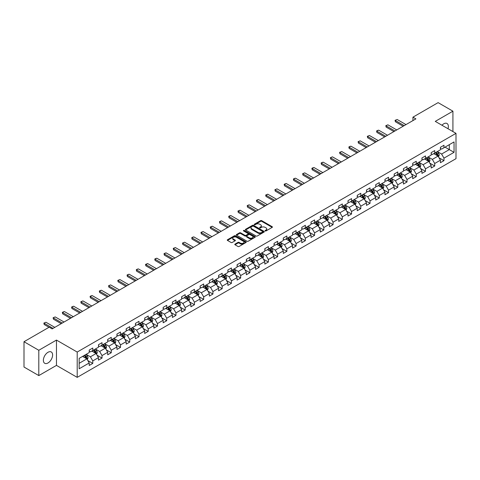 <?xml version="1.0" encoding="UTF-8"?>
<svg xmlns="http://www.w3.org/2000/svg" width="480" height="480" viewBox="0 0 480 480"><rect width="100%" height="100%" fill="white"/><g stroke="black" fill="none" stroke-linecap="round" stroke-linejoin="round"><path stroke-width="0.72" d="M265.194 230.946A0.576 0.33 0 0 0 266.01 230.946L272.19 227.376A0.822 0.474 0 0 0 272.43 227.04A0.822 0.474 0 0 0 272.19 226.71L261.72 220.662A0.822 0.474 0 0 0 260.556 220.662L254.376 224.232A0.576 0.33 0 0 0 255.192 224.7L255.99 224.238A2.634 1.518 0 0 1 259.716 224.238L260.586 224.742A2.634 1.518 0 0 1 261.36 225.816A2.634 1.518 0 0 1 260.586 226.89L259.788 227.352A0.576 0.33 0 0 0 260.604 227.826L261.402 227.364A2.634 1.518 0 0 1 265.122 227.364L265.992 227.868A2.634 1.518 0 0 1 266.766 228.942A2.634 1.518 0 0 1 265.992 230.016L265.194 230.478A0.576 0.33 0 0 0 265.194 230.946L265.194 230.478M47.994 362.964A6.534 3.774 120 0 0 52.26 357.204A6.534 3.774 120 0 0 51.258 351.966A6.534 3.774 120 0 0 47.994 352.29A6.534 3.774 120 0 0 43.722 358.05A6.534 3.774 120 0 0 44.724 363.288A6.534 3.774 120 0 0 47.994 362.964M448.002 128.736A6.534 3.774 120 0 0 447.006 123.486A6.534 3.774 120 0 0 443.736 123.81A6.534 3.774 120 0 0 441.96 125.244M235.032 244.098A0.822 0.474 0 0 0 234.786 244.434A0.822 0.474 0 0 0 235.032 244.77L237.966 246.462A0.822 0.474 0 0 0 239.13 246.462L245.988 242.502A0.822 0.474 0 0 0 246.234 242.166A0.822 0.474 0 0 0 245.988 241.83L235.524 235.788A0.822 0.474 0 0 0 234.36 235.788L227.496 239.748A0.822 0.474 0 0 0 227.256 240.084A0.822 0.474 0 0 0 227.496 240.42L231.048 242.472A0.822 0.474 0 0 0 232.206 242.472L235.146 240.774A0.822 0.474 0 0 0 235.386 240.438A0.822 0.474 0 0 0 235.146 240.102L233.388 239.088A2.202 1.272 0 0 1 232.74 238.188A2.202 1.272 0 0 1 234.102 237.018A2.202 1.272 0 0 1 236.496 237.294L243.39 241.272A2.202 1.272 0 0 1 244.032 242.166A2.202 1.272 0 0 1 242.676 243.342A2.202 1.272 0 0 1 240.276 243.066L239.13 242.4A0.822 0.474 0 0 0 237.966 242.4L235.032 244.098L235.032 244.77M56.466 340.08L38.808 350.274L24 341.724L24 367.032L38.808 375.582L56.466 365.388L77.202 377.364L77.202 352.05L56.466 340.08L56.466 365.388M452.922 131.574L452.922 111.186L435.264 121.38L456 133.35L77.202 352.05M452.922 111.186L438.108 102.636L412.932 117.174L412.932 120.594M24 341.724L49.176 327.186L52.14 328.896L415.89 118.884L412.932 117.174M256.05 236.022A0.822 0.474 0 0 0 257.214 236.022L264.078 232.062A0.822 0.474 0 0 0 264.318 231.726A0.822 0.474 0 0 0 264.078 231.39L253.608 225.348A0.822 0.474 0 0 0 252.444 225.348L245.586 229.308A0.822 0.474 0 0 0 245.34 229.644A0.822 0.474 0 0 0 245.586 229.98L256.05 236.022M243.81 231.072A0.576 0.33 0 0 1 244.392 231.15L244.392 230.466L255.036 236.61A0.822 0.474 0 0 1 255.276 236.946A0.822 0.474 0 0 1 255.036 237.282L248.172 241.242A0.822 0.474 0 0 1 247.008 241.242L236.544 235.2L239.478 233.52L239.478 232.836L236.544 234.528A0.822 0.474 0 0 0 236.298 234.864A0.822 0.474 0 0 0 236.544 235.2L236.544 234.528M239.478 233.52A0.822 0.474 0 0 1 240.642 233.52L240.642 232.836A0.822 0.474 0 0 0 239.478 232.836M240.642 232.836L244.884 235.284A0.822 0.474 0 0 0 246.048 235.284L247.998 234.162A0.822 0.474 0 0 0 248.238 233.826A0.822 0.474 0 0 0 247.998 233.49L243.576 230.94A0.576 0.33 0 0 1 244.392 230.466M77.202 377.364L456 158.664L456 133.35M87.834 360.552L92.784 363.408L92.784 360.912L98.466 357.624L98.466 360.126L102.024 358.074L102.024 355.572L107.712 352.29L107.712 354.786L111.264 352.734L111.264 350.238L116.952 346.956L116.952 349.452L120.504 347.4L120.504 344.904L126.192 341.622L126.192 344.118L129.75 342.066L129.75 339.564L135.438 336.282L135.438 338.778L138.99 336.726L138.99 334.23L144.678 330.948L144.678 333.444L148.23 331.392L148.23 328.896L153.918 325.614L153.918 328.11L157.476 326.058L157.476 323.562L163.164 320.274L163.164 322.77L166.716 320.718L166.716 318.222L172.404 314.94L172.404 317.436L175.956 315.384L175.956 312.888L181.644 309.606L181.644 312.102L185.202 310.05L185.202 307.554L190.89 304.266L190.89 306.768L194.442 304.716L194.442 302.214L200.13 298.932L200.13 301.428L203.682 299.376L203.682 296.88L209.37 293.598L209.37 296.094L212.928 294.042L212.928 291.546L218.616 288.264L218.616 290.76L222.168 288.708L222.168 286.212L227.856 282.924L227.856 285.42L231.408 283.368L231.408 280.872L237.096 277.59L237.096 280.086L240.654 278.034L240.654 275.538L246.342 272.256L246.342 274.752L249.894 272.7L249.894 270.204L255.582 266.916L255.582 269.418L259.134 267.366L259.134 264.864L264.822 261.582L264.822 264.078L268.38 262.026L268.38 259.53L274.062 256.248L274.062 258.744L277.62 256.692L277.62 254.196L283.308 250.914L283.308 253.41L286.86 251.358L286.86 248.856L292.548 245.574L292.548 248.07L296.106 246.018L296.106 243.522L301.788 240.24L301.788 242.736L305.346 240.684L305.346 238.188L311.034 234.906L311.034 237.402L314.586 235.35L314.586 232.854L320.274 229.566L320.274 232.062L323.826 230.01L323.826 227.514L329.514 224.232L329.514 226.728L333.072 224.676L333.072 222.18L338.76 218.898L338.76 221.394L342.312 219.342L342.312 216.846L348 213.558L348 216.06L351.552 214.008L351.552 211.506L357.24 208.224L357.24 210.72L360.798 208.668L360.798 206.172L366.486 202.89L366.486 205.386L370.038 203.334L370.038 200.838L375.726 197.556L375.726 200.052L379.278 198L379.278 195.504L384.966 192.216L384.966 194.712L388.524 192.66L388.524 190.164L394.212 186.882L394.212 189.378L397.764 187.326L397.764 184.83L403.452 181.548L403.452 184.044L407.004 181.992L407.004 179.496L412.692 176.208L412.692 178.71L416.25 176.652L416.25 174.156L421.938 170.874L421.938 173.37L425.49 171.318L425.49 168.822L431.178 165.54L431.178 168.036L434.73 165.984L434.73 163.488L440.418 160.2L440.418 162.702L443.976 160.65L443.976 158.148L454.044 152.334L454.044 141.936L449.304 144.672L449.304 149.598L454.044 152.334M92.784 363.408L89.226 365.46L89.226 362.964L79.158 368.778L79.158 358.38L89.226 352.566L89.226 350.07L92.784 348.012L92.784 350.514L98.466 347.226L98.466 344.73L102.024 342.678L102.024 345.174L107.712 341.892L107.712 339.396L111.264 337.344L111.264 339.84L116.952 336.558L116.952 334.062L120.504 332.01L120.504 334.506L126.192 331.224L126.192 328.722L129.75 326.67L129.75 329.166L135.438 325.884L135.438 323.388L138.99 321.336L138.99 323.832L144.678 320.55L144.678 318.054L148.23 316.002L148.23 318.498L153.918 315.216L153.918 312.714L157.476 310.662L157.476 313.164L163.164 309.876L163.164 307.38L166.716 305.328L166.716 307.824L172.404 304.542L172.404 302.046L175.956 299.994L175.956 302.49L181.644 299.208L181.644 296.712L185.202 294.66L185.202 297.156L190.89 293.868L190.89 291.372L194.442 289.32L194.442 291.816L200.13 288.534L200.13 286.038L203.682 283.986L203.682 286.482L209.37 283.2L209.37 280.704L212.928 278.652L212.928 281.148L218.616 277.866L218.616 275.364L222.168 273.312L222.168 275.814L227.856 272.526L227.856 270.03L231.408 267.978L231.408 270.474L237.096 267.192L237.096 264.696L240.654 262.644L240.654 265.14L246.342 261.858L246.342 259.362L249.894 257.304L249.894 259.806L255.582 256.518L255.582 254.022L259.134 251.97L259.134 254.466L264.822 251.184L264.822 248.688L268.38 246.636L268.38 249.132L274.062 245.85L274.062 243.354L277.62 241.302L277.62 243.798L283.308 240.51L283.308 238.014L286.86 235.962L286.86 238.458L292.548 235.176L292.548 232.68L296.106 230.628L296.106 233.124L301.788 229.842L301.788 227.346L305.346 225.294L305.346 227.79L311.034 224.508L311.034 222.006L314.586 219.954L314.586 222.456L320.274 219.168L320.274 216.672L323.826 214.62L323.826 217.116L329.514 213.834L329.514 211.338L333.072 209.286L333.072 211.782L338.76 208.5L338.76 206.004L342.312 203.952L342.312 206.448L348 203.16L348 200.664L351.552 198.612L351.552 201.108L357.24 197.826L357.24 195.33L360.798 193.278L360.798 195.774L366.486 192.492L366.486 189.996L370.038 187.944L370.038 190.44L375.726 187.158L375.726 184.656L379.278 182.604L379.278 185.106L384.966 181.818L384.966 179.322L388.524 177.27L388.524 179.766L394.212 176.484L394.212 173.988L397.764 171.936L397.764 174.432L403.452 171.15L403.452 168.654L407.004 166.596L407.004 169.098L412.692 165.81L412.692 163.314L416.25 161.262L416.25 163.758L421.938 160.476L421.938 157.98L425.49 155.928L425.49 158.424L431.178 155.142L431.178 152.646L434.73 150.594L434.73 153.09L440.418 149.802L440.418 147.306L443.976 145.254L443.976 147.75L454.044 141.936M91.836 351.06L96.096 353.52L90.414 356.808L86.148 354.342M89.226 351.198L90.414 351.882L92.784 350.514M90.414 356.808L92.784 360.912M96.096 353.52L98.466 357.624M101.076 345.726L105.342 348.186L99.654 351.468L95.388 349.008M98.466 345.858L99.654 346.542L102.024 345.174M99.654 351.468L102.024 355.572M105.342 348.186L107.712 352.29M110.316 340.386L114.582 342.852L108.894 346.134L104.628 343.674M107.712 340.524L108.894 341.208L111.264 339.84M108.894 346.134L111.264 350.238M114.582 342.852L116.952 346.956M119.556 335.052L123.822 337.512L118.14 340.8L113.874 338.334M116.952 335.19L118.14 335.874L120.504 334.506M118.14 340.8L120.504 344.904M123.822 337.512L126.192 341.622M128.802 329.718L133.068 332.178L127.38 335.46L123.114 333M126.192 329.85L127.38 330.534L129.75 329.166M127.38 335.46L129.75 339.564M133.068 332.178L135.438 336.282M138.042 324.378L142.308 326.844L136.62 330.126L132.354 327.666M135.438 324.516L136.62 325.2L138.99 323.832M136.62 330.126L138.99 334.23M142.308 326.844L144.678 330.948M147.282 319.044L151.548 321.51L145.86 324.792L141.6 322.326M144.678 319.182L145.86 319.866L148.23 318.498M145.86 324.792L148.23 328.896M151.548 321.51L153.918 325.614M156.528 313.71L160.794 316.17L155.106 319.458L150.84 316.992M153.918 313.848L155.106 314.532L157.476 313.164M155.106 319.458L157.476 323.562M160.794 316.17L163.164 320.274M165.768 308.376L170.034 310.836L164.346 314.118L160.08 311.658M163.164 308.508L164.346 309.192L166.716 307.824M164.346 314.118L166.716 318.222M170.034 310.836L172.404 314.94M175.008 303.036L179.274 305.502L173.586 308.784L169.32 306.318M172.404 303.174L173.586 303.858L175.956 302.49M173.586 308.784L175.956 312.888M179.274 305.502L181.644 309.606M184.254 297.702L188.52 300.162L182.832 303.45L178.566 300.984M181.644 297.84L182.832 298.524L185.202 297.156M182.832 303.45L185.202 307.554M188.52 300.162L190.89 304.266M193.494 292.368L197.76 294.828L192.072 298.11L187.806 295.65M190.89 292.5L192.072 293.184L194.442 291.816M192.072 298.11L194.442 302.214M197.76 294.828L200.13 298.932M202.734 287.028L207 289.494L201.312 292.776L197.046 290.316M200.13 287.166L201.312 287.85L203.682 286.482M201.312 292.776L203.682 296.88M207 289.494L209.37 293.598M211.98 281.694L216.246 284.154L210.558 287.442L206.292 284.976M209.37 281.832L210.558 282.516L212.928 281.148M210.558 287.442L212.928 291.546M216.246 284.154L218.616 288.264M221.22 276.36L225.486 278.82L219.798 282.102L215.532 279.642M218.616 276.498L219.798 277.182L222.168 275.814M219.798 282.102L222.168 286.212M225.486 278.82L227.856 282.924M230.46 271.02L234.726 273.486L229.038 276.768L224.772 274.308M227.856 271.158L229.038 271.842L231.408 270.474M229.038 276.768L231.408 280.872M234.726 273.486L237.096 277.59M239.706 265.686L243.972 268.152L238.284 271.434L234.018 268.968M237.096 265.824L238.284 266.508L240.654 265.14M238.284 271.434L240.654 275.538M243.972 268.152L246.342 272.256M248.946 260.352L253.212 262.812L247.524 266.1L243.258 263.634M246.342 260.49L247.524 261.174L249.894 259.806M247.524 266.1L249.894 270.204M253.212 262.812L255.582 266.916M258.186 255.018L262.452 257.478L256.764 260.76L252.498 258.3M255.582 255.15L256.764 255.834L259.134 254.466M256.764 260.76L259.134 264.864M262.452 257.478L264.822 261.582M267.432 249.678L271.698 252.144L266.01 255.426L261.744 252.966M264.822 249.816L266.01 250.5L268.38 249.132M266.01 255.426L268.38 259.53M271.698 252.144L274.062 256.248M276.672 244.344L280.938 246.804L275.25 250.092L270.984 247.626M274.062 244.482L275.25 245.166L277.62 243.798M275.25 250.092L277.62 254.196M280.938 246.804L283.308 250.914M285.912 239.01L290.178 241.47L284.49 244.752L280.224 242.292M283.308 239.142L284.49 239.826L286.86 238.458M284.49 244.752L286.86 248.856M290.178 241.47L292.548 245.574M295.158 233.67L299.418 236.136L293.736 239.418L289.47 236.958M292.548 233.808L293.736 234.492L296.106 233.124M293.736 239.418L296.106 243.522M299.418 236.136L301.788 240.24M304.398 228.336L308.664 230.802L302.976 234.084L298.71 231.618M301.788 228.474L302.976 229.158L305.346 227.79M302.976 234.084L305.346 238.188M308.664 230.802L311.034 234.906M313.638 223.002L317.904 225.462L312.216 228.75L307.95 226.284M311.034 223.14L312.216 223.824L314.586 222.456M312.216 228.75L314.586 232.854M317.904 225.462L320.274 229.566M322.878 217.668L327.144 220.128L321.462 223.41L317.196 220.95M320.274 217.8L321.462 218.484L323.826 217.116M321.462 223.41L323.826 227.514M327.144 220.128L329.514 224.232M332.124 212.328L336.39 214.794L330.702 218.076L326.436 215.61M329.514 212.466L330.702 213.15L333.072 211.782M330.702 218.076L333.072 222.18M336.39 214.794L338.76 218.898M341.364 206.994L345.63 209.454L339.942 212.742L335.676 210.276M338.76 207.132L339.942 207.816L342.312 206.448M339.942 212.742L342.312 216.846M345.63 209.454L348 213.558M350.604 201.66L354.87 204.12L349.182 207.402L344.922 204.942M348 201.792L349.182 202.476L351.552 201.108M349.182 207.402L351.552 211.506M354.87 204.12L357.24 208.224M359.85 196.32L364.116 198.786L358.428 202.068L354.162 199.608M357.24 196.458L358.428 197.142L360.798 195.774M358.428 202.068L360.798 206.172M364.116 198.786L366.486 202.89M369.09 190.986L373.356 193.446L367.668 196.734L363.402 194.268M366.486 191.124L367.668 191.808L370.038 190.44M367.668 196.734L370.038 200.838M373.356 193.446L375.726 197.556M378.33 185.652L382.596 188.112L376.908 191.394L372.642 188.934M375.726 185.79L376.908 186.474L379.278 185.106M376.908 191.394L379.278 195.504M382.596 188.112L384.966 192.216M387.576 180.312L391.842 182.778L386.154 186.06L381.888 183.6M384.966 180.45L386.154 181.134L388.524 179.766M386.154 186.06L388.524 190.164M391.842 182.778L394.212 186.882M396.816 174.978L401.082 177.444L395.394 180.726L391.128 178.26M394.212 175.116L395.394 175.8L397.764 174.432M395.394 180.726L397.764 184.83M401.082 177.444L403.452 181.548M406.056 169.644L410.322 172.104L404.634 175.392L400.368 172.926M403.452 169.782L404.634 170.466L407.004 169.098M404.634 175.392L407.004 179.496M410.322 172.104L412.692 176.208M415.302 164.31L419.568 166.77L413.88 170.052L409.614 167.592M412.692 164.442L413.88 165.126L416.25 163.758M413.88 170.052L416.25 174.156M419.568 166.77L421.938 170.874M424.542 158.97L428.808 161.436L423.12 164.718L418.854 162.258M421.938 159.108L423.12 159.792L425.49 158.424M423.12 164.718L425.49 168.822M428.808 161.436L431.178 165.54M433.782 153.636L438.048 156.096L432.36 159.384L428.094 156.918M431.178 153.774L432.36 154.458L434.73 153.09M432.36 159.384L434.73 163.488M438.048 156.096L440.418 160.2M445.038 147.138L449.304 149.598L441.606 154.044L437.34 151.584M440.418 148.434L441.606 149.118L443.976 147.75M441.606 154.044L443.976 158.148M38.808 350.274L38.808 375.582M79.158 363.306L86.856 358.86L82.59 356.394M86.856 358.86L89.226 362.964M439.026 157.794L443.976 160.65M429.786 163.128L434.73 165.984M420.546 168.462L425.49 171.318M411.3 173.802L416.25 176.652M402.06 179.136L407.004 181.992M392.82 184.47L397.764 187.326M383.574 189.804L388.524 192.66M374.334 195.144L379.278 198M365.094 200.478L370.038 203.334M355.848 205.812L360.798 208.668M346.608 211.152L351.552 214.008M337.368 216.486L342.312 219.342M328.122 221.82L333.072 224.676M318.882 227.154L323.826 230.01M309.642 232.494L314.586 235.35M300.396 237.828L305.346 240.684M291.156 243.162L296.106 246.018M281.916 248.502L286.86 251.358M272.67 253.836L277.62 256.692M263.43 259.17L268.38 262.026M254.19 264.51L259.134 267.366M244.944 269.844L249.894 272.7M235.704 275.178L240.654 278.034M226.464 280.512L231.408 283.368M217.224 285.852L222.168 288.708M207.978 291.186L212.928 294.042M198.738 296.52L203.682 299.376M189.498 301.86L194.442 304.716M180.252 307.194L185.202 310.05M171.012 312.528L175.956 315.384M161.772 317.862L166.716 320.718M152.526 323.202L157.476 326.058M143.286 328.536L148.23 331.392M134.046 333.87L138.99 336.726M124.8 339.21L129.75 342.066M115.56 344.544L120.504 347.4M106.32 349.878L111.264 352.734M97.074 355.218L102.024 358.074M265.422 231.03L265.992 230.7A2.634 1.518 0 0 0 266.766 229.626L266.766 228.942M261.36 225.816L261.36 226.5A2.634 1.518 0 0 1 260.586 227.574L260.016 227.904M272.19 226.71L272.19 227.376L261.72 221.346A0.822 0.474 0 0 0 260.556 221.346L254.61 224.784M264.066 232.068L253.608 226.032A0.822 0.474 0 0 0 252.444 226.032L245.592 229.986L245.586 229.308M262.62 231.96A0.576 0.33 0 0 0 262.62 231.492L253.434 226.188A0.576 0.33 0 0 0 252.618 226.188L251.778 226.674A2.634 1.518 0 0 0 251.004 227.748A2.634 1.518 0 0 0 251.778 228.822L258.054 232.446A2.634 1.518 0 0 0 261.78 232.446L262.62 231.96L262.62 232.644A0.576 0.33 0 0 0 262.788 232.41L262.788 231.726M251.004 227.748L251.004 228.432A2.634 1.518 0 0 0 251.778 229.506L251.778 228.822M262.62 232.644L261.78 233.13A2.634 1.518 0 0 1 258.054 233.13L251.778 229.506M240.642 233.52L244.884 235.968A0.822 0.474 0 0 0 246.048 235.968L247.998 234.846A0.822 0.474 0 0 0 248.238 234.51L248.238 233.826M244.392 231.15L255.024 237.288M249.288 237.828A2.202 1.272 0 0 0 251.688 238.104A2.202 1.272 0 0 0 253.044 236.928A2.202 1.272 0 0 0 252.402 236.034L249.972 234.63A0.822 0.474 0 0 0 248.808 234.63L246.864 235.758A0.822 0.474 0 0 0 246.624 236.088A0.822 0.474 0 0 0 246.864 236.424L249.288 237.828L249.288 238.512A2.202 1.272 0 0 0 251.688 238.788A2.202 1.272 0 0 0 253.044 237.612L253.044 236.928M246.624 236.088L246.624 236.772A0.822 0.474 0 0 0 246.864 237.108L246.864 236.424M249.288 238.512L246.864 237.108M244.032 242.166L244.032 242.85A2.202 1.272 0 0 1 242.676 244.026A2.202 1.272 0 0 1 240.276 243.75L239.13 243.084A0.822 0.474 0 0 0 237.966 243.084L235.038 244.776M232.74 238.188L232.74 238.872A2.202 1.272 0 0 0 233.388 239.772L233.388 239.088M235.146 240.102L235.146 240.774L233.388 239.772M245.982 242.508L235.524 236.472A0.822 0.474 0 0 0 234.36 236.472L227.508 240.426M438.516 156.912L439.224 155.136A2.22 1.284 -120 0 0 438.516 153.246L437.292 151.614M435.162 154.428L434.328 153.324M435.456 152.67L436.68 154.302A2.22 1.284 60 0 1 437.31 155.64L438.024 155.226A2.22 1.284 -120 0 0 437.388 153.894L436.164 152.262M435.612 152.58L436.968 154.392A1.134 0.654 60 0 1 437.172 154.734L438.024 155.226M404.22 125.622L395.382 120.522L395.382 121.752L395.058 120.33L397.158 119.496L405.996 124.596M403.158 126.24L395.382 121.752M397.158 119.496L395.058 120.33M429.276 162.246L429.978 160.47A2.22 1.284 -120 0 0 429.27 158.58L428.046 156.948M425.916 159.768L425.088 158.658M426.21 158.01L427.434 159.642A2.22 1.284 60 0 1 428.07 160.974L428.784 160.566A2.22 1.284 -120 0 0 428.148 159.228L426.924 157.596M426.366 157.92L427.722 159.726A1.134 0.654 60 0 1 427.932 160.074L428.784 160.566M420.036 167.58L420.738 165.804A2.22 1.284 -120 0 0 420.03 163.914L418.806 162.282M416.676 165.102L415.842 163.992M416.97 163.344L418.194 164.976A2.22 1.284 60 0 1 418.83 166.308L419.538 165.9A2.22 1.284 -120 0 0 418.902 164.562L417.684 162.93M417.126 163.254L418.482 165.066A1.134 0.654 60 0 1 418.686 165.408L419.538 165.9M394.98 130.956L386.142 125.856L386.142 127.086L385.812 125.67L387.918 124.83L396.756 129.93M393.912 131.574L386.142 127.086M387.918 124.83L385.812 125.67M385.74 136.296L376.896 131.19L376.896 132.42L376.572 131.004L377.46 130.488L378.678 130.164L387.516 135.27M384.672 136.908L376.896 132.42M378.678 130.164L376.572 131.004M410.79 172.914L411.498 171.144A2.22 1.284 -120 0 0 410.79 169.248L409.566 167.616M407.436 170.436L406.602 169.326M407.73 168.678L408.954 170.31A2.22 1.284 60 0 1 409.584 171.648L410.298 171.234A2.22 1.284 -120 0 0 409.662 169.902L408.438 168.27M407.886 168.588L409.242 170.4A1.134 0.654 60 0 1 409.446 170.742L410.298 171.234M401.55 178.254L402.252 176.478A2.22 1.284 -120 0 0 401.544 174.588L400.326 172.956M398.19 175.776L397.362 174.666M398.484 174.012L399.708 175.644A2.22 1.284 60 0 1 400.344 176.982L401.058 176.574A2.22 1.284 -120 0 0 400.422 175.236L399.198 173.604M398.64 173.928L399.996 175.734A1.134 0.654 60 0 1 400.206 176.082L401.058 176.574M392.31 183.588L393.012 181.812A2.22 1.284 -120 0 0 392.304 179.922L391.08 178.29M388.95 181.11L388.122 180M389.244 179.352L390.468 180.984A2.22 1.284 60 0 1 391.104 182.316L391.812 181.908A2.22 1.284 -120 0 0 391.176 180.57L389.958 178.938M389.4 179.262L390.756 181.074A1.134 0.654 60 0 1 390.96 181.416L391.812 181.908M376.494 141.63L367.656 136.53L367.656 137.76L367.332 136.338L369.432 135.498L378.276 140.604M375.432 142.248L367.656 137.76M369.432 135.498L367.332 136.338M367.254 146.964L358.416 141.864L358.416 143.094L358.092 141.672L360.192 140.838L369.03 145.938M366.186 147.582L358.416 143.094M360.192 140.838L358.092 141.672M358.014 152.304L349.176 147.198L349.176 148.428L348.846 147.012L349.734 146.496L350.952 146.172L359.79 151.278M356.946 152.916L349.176 148.428M350.952 146.172L348.846 147.012M348.768 157.638L339.93 152.532L339.93 153.768L339.606 152.346L341.706 151.506L350.55 156.612M347.706 158.256L339.93 153.768M341.706 151.506L339.606 152.346M339.528 162.972L330.69 157.872L330.69 159.102L330.366 157.68L332.466 156.846L341.304 161.946M338.46 163.59L330.69 159.102M332.466 156.846L330.366 157.68M330.288 168.312L321.45 163.206L321.45 164.436L321.12 163.02L322.008 162.504L323.226 162.18L332.064 167.28M329.22 168.924L321.45 164.436M323.226 162.18L321.12 163.02M321.042 173.646L312.204 168.54L312.204 169.776L311.88 168.354L312.768 167.838L313.98 167.514L322.824 172.62M319.98 174.258L312.204 169.776M313.98 167.514L311.88 168.354M311.802 178.98L302.964 173.88L302.964 175.11L302.64 173.688L304.74 172.854L313.578 177.954M310.734 179.598L302.964 175.11M304.74 172.854L302.64 173.688M302.562 184.314L293.724 179.214L293.724 180.444L293.394 179.028L294.282 178.512L295.5 178.188L304.338 183.288M301.494 184.932L293.724 180.444M295.5 178.188L293.394 179.028M293.316 189.654L284.478 184.548L284.478 185.778L284.154 184.362L285.042 183.846L286.254 183.522L295.098 188.628M292.254 190.266L284.478 185.778M286.254 183.522L284.154 184.362M284.076 194.988L275.238 189.882L275.238 191.118L274.914 189.696L277.014 188.856L285.852 193.962M283.008 195.606L275.238 191.118M277.014 188.856L274.914 189.696M274.836 200.322L265.998 195.222L265.998 196.452L265.668 195.03L267.774 194.196L276.612 199.296M273.768 200.94L265.998 196.452M267.774 194.196L265.998 195.222L265.668 195.03M265.59 205.662L256.752 200.556L256.752 201.786L256.428 200.37L257.316 199.854L258.534 199.53L267.372 204.636M264.528 206.274L256.752 201.786M258.534 199.53L256.428 200.37M256.35 210.996L247.512 205.89L247.512 207.126L247.188 205.704L248.076 205.188L249.288 204.864L258.126 209.97M255.282 211.608L247.512 207.126M249.288 204.864L247.188 205.704M247.11 216.33L238.272 211.23L238.272 212.46L237.942 211.038L240.048 210.204L248.886 215.304M246.042 216.948L238.272 212.46M240.048 210.204L238.272 211.23L237.942 211.038M237.87 221.664L229.026 216.564L229.026 217.794L228.702 216.378L229.59 215.862L230.808 215.538L239.646 220.638M236.802 222.282L229.026 217.794M230.808 215.538L228.702 216.378M228.624 227.004L219.786 221.898L219.786 223.128L219.462 221.712L220.35 221.196L221.562 220.872L230.4 225.978M227.556 227.616L219.786 223.128M221.562 220.872L219.462 221.712M219.384 232.338L210.546 227.238L210.546 228.468L210.216 227.046L212.322 226.206L221.16 231.312M218.316 232.956L210.546 228.468M212.322 226.206L210.546 227.238L210.216 227.046M210.144 237.672L201.3 232.572L201.3 233.802L200.976 232.38L203.082 231.546L211.92 236.646M209.076 238.29L201.3 233.802M203.082 231.546L200.976 232.38M383.064 188.922L383.772 187.146A2.22 1.284 -120 0 0 383.064 185.256L381.84 183.624M379.71 186.444L378.876 185.334M380.004 184.686L381.228 186.318A2.22 1.284 60 0 1 381.864 187.656L382.572 187.242A2.22 1.284 -120 0 0 381.936 185.91L380.712 184.278M380.16 184.596L381.516 186.408A1.134 0.654 60 0 1 381.72 186.75L382.572 187.242M373.824 194.262L374.526 192.486A2.22 1.284 -120 0 0 373.818 190.596L372.6 188.964M370.464 191.778L369.636 190.674M370.758 190.02L371.982 191.652A2.22 1.284 60 0 1 372.618 192.99L373.332 192.576A2.22 1.284 -120 0 0 372.696 191.244L371.472 189.612M370.914 189.93L372.27 191.742A1.134 0.654 60 0 1 372.48 192.084L373.332 192.576M364.584 199.596L365.286 197.82A2.22 1.284 -120 0 0 364.578 195.93L363.354 194.298M361.224 197.118L360.396 196.008M361.518 195.36L362.742 196.992A2.22 1.284 60 0 1 363.378 198.324L364.086 197.916A2.22 1.284 -120 0 0 363.45 196.578L362.232 194.946M361.674 195.27L363.03 197.076A1.134 0.654 60 0 1 363.234 197.424L364.086 197.916M355.338 204.93L356.046 203.154A2.22 1.284 -120 0 0 355.338 201.264L354.114 199.632M351.984 202.452L351.15 201.342M352.278 200.694L353.502 202.326A2.22 1.284 60 0 1 354.138 203.658L354.846 203.25A2.22 1.284 -120 0 0 354.21 201.918L352.986 200.28M352.434 200.604L353.79 202.416A1.134 0.654 60 0 1 353.994 202.758L354.846 203.25M346.098 210.264L346.806 208.494A2.22 1.284 -120 0 0 346.092 206.598L344.874 204.966M342.738 207.786L341.91 206.676M343.038 206.028L344.256 207.66A2.22 1.284 60 0 1 344.892 208.998L345.606 208.584A2.22 1.284 -120 0 0 344.97 207.252L343.746 205.62M343.188 205.938L344.544 207.75A1.134 0.654 60 0 1 344.754 208.092L345.606 208.584M336.858 215.604L337.56 213.828A2.22 1.284 -120 0 0 336.852 211.938L335.628 210.306M333.498 213.126L332.67 212.016M333.792 211.362L335.016 213A2.22 1.284 60 0 1 335.652 214.332L336.36 213.924A2.22 1.284 -120 0 0 335.73 212.586L334.506 210.954M333.948 211.278L335.304 213.084A1.134 0.654 60 0 1 335.508 213.432L336.36 213.924M327.612 220.938L328.32 219.162A2.22 1.284 -120 0 0 327.612 217.272L326.388 215.64M324.258 218.46L323.424 217.35M324.552 216.702L325.776 218.334A2.22 1.284 60 0 1 326.412 219.666L327.12 219.258A2.22 1.284 -120 0 0 326.484 217.92L325.26 216.288M324.708 216.612L326.064 218.424A1.134 0.654 60 0 1 326.268 218.766L327.12 219.258M318.372 226.272L319.08 224.496A2.22 1.284 -120 0 0 318.366 222.606L317.148 220.974M315.012 223.794L314.184 222.684M315.312 222.036L316.53 223.668A2.22 1.284 60 0 1 317.166 225.006L317.88 224.592A2.22 1.284 -120 0 0 317.244 223.26L316.02 221.628M315.462 221.946L316.818 223.758A1.134 0.654 60 0 1 317.028 224.1L317.88 224.592M309.132 231.612L309.834 229.836A2.22 1.284 -120 0 0 309.126 227.946L307.902 226.314M305.772 229.128L304.944 228.024M306.066 227.37L307.29 229.002A2.22 1.284 60 0 1 307.926 230.34L308.634 229.932A2.22 1.284 -120 0 0 308.004 228.594L306.78 226.962M306.222 227.28L307.578 229.092A1.134 0.654 60 0 1 307.782 229.44L308.634 229.932M299.886 236.946L300.594 235.17A2.22 1.284 -120 0 0 299.886 233.28L298.662 231.648M296.532 234.468L295.698 233.358M296.826 232.71L298.05 234.342A2.22 1.284 60 0 1 298.686 235.674L299.394 235.266A2.22 1.284 -120 0 0 298.758 233.928L297.534 232.296M296.982 232.62L298.338 234.432A1.134 0.654 60 0 1 298.542 234.774L299.394 235.266M290.646 242.28L291.354 240.504A2.22 1.284 -120 0 0 290.646 238.614L289.422 236.982M287.286 239.802L286.458 238.692M287.586 238.044L288.804 239.676A2.22 1.284 60 0 1 289.44 241.014L290.154 240.6A2.22 1.284 -120 0 0 289.518 239.268L288.294 237.636M287.736 237.954L289.092 239.766A1.134 0.654 60 0 1 289.302 240.108L290.154 240.6M281.406 247.62L282.108 245.844A2.22 1.284 -120 0 0 281.4 243.954L280.176 242.322M278.046 245.136L277.218 244.032M278.34 243.378L279.564 245.01A2.22 1.284 60 0 1 280.2 246.348L280.914 245.934A2.22 1.284 -120 0 0 280.278 244.602L279.054 242.97M278.496 243.288L279.852 245.1A1.134 0.654 60 0 1 280.056 245.442L280.914 245.934M272.166 252.954L272.868 251.178A2.22 1.284 -120 0 0 272.16 249.288L270.936 247.656M268.806 250.476L267.972 249.366M269.1 248.718L270.324 250.35A2.22 1.284 60 0 1 270.96 251.682L271.668 251.274A2.22 1.284 -120 0 0 271.032 249.936L269.808 248.304M269.256 248.628L270.612 250.434A1.134 0.654 60 0 1 270.816 250.782L271.668 251.274M262.92 258.288L263.628 256.512A2.22 1.284 -120 0 0 262.92 254.622L261.696 252.99M259.566 255.81L258.732 254.7M259.86 254.052L261.078 255.684A2.22 1.284 60 0 1 261.714 257.016L262.428 256.608A2.22 1.284 -120 0 0 261.792 255.27L260.568 253.638M260.01 253.962L261.372 255.774A1.134 0.654 60 0 1 261.576 256.116L262.428 256.608M253.68 263.622L254.382 261.852A2.22 1.284 -120 0 0 253.674 259.956L252.45 258.324M250.32 261.144L249.492 260.034M250.614 259.386L251.838 261.018A2.22 1.284 60 0 1 252.474 262.356L253.188 261.942A2.22 1.284 -120 0 0 252.552 260.61L251.328 258.978M250.77 259.296L252.126 261.108A1.134 0.654 60 0 1 252.33 261.45L253.188 261.942M244.44 268.962L245.142 267.186A2.22 1.284 -120 0 0 244.434 265.296L243.21 263.664M241.08 266.484L240.246 265.374M241.374 264.72L242.598 266.352A2.22 1.284 60 0 1 243.234 267.69L243.942 267.282A2.22 1.284 -120 0 0 243.306 265.944L242.088 264.312M241.53 264.636L242.886 266.442A1.134 0.654 60 0 1 243.09 266.79L243.942 267.282M235.194 274.296L235.902 272.52A2.22 1.284 -120 0 0 235.194 270.63L233.97 268.998M231.84 271.818L231.006 270.708M232.134 270.06L233.358 271.692A2.22 1.284 60 0 1 233.988 273.024L234.702 272.616A2.22 1.284 -120 0 0 234.066 271.278L232.842 269.646M232.29 269.97L233.646 271.782A1.134 0.654 60 0 1 233.85 272.124L234.702 272.616M225.954 279.63L226.656 277.854A2.22 1.284 -120 0 0 225.948 275.964L224.724 274.332M222.594 277.152L221.766 276.042M222.888 275.394L224.112 277.026A2.22 1.284 60 0 1 224.748 278.364L225.462 277.95A2.22 1.284 -120 0 0 224.826 276.618L223.602 274.986M223.044 275.304L224.4 277.116A1.134 0.654 60 0 1 224.61 277.458L225.462 277.95M216.714 284.97L217.416 283.194A2.22 1.284 -120 0 0 216.708 281.304L215.484 279.672M213.354 282.486L212.52 281.382M213.648 280.728L214.872 282.36A2.22 1.284 60 0 1 215.508 283.698L216.216 283.284A2.22 1.284 -120 0 0 215.58 281.952L214.362 280.32M213.804 280.638L215.16 282.45A1.134 0.654 60 0 1 215.364 282.792L216.216 283.284M207.468 290.304L208.176 288.528A2.22 1.284 -120 0 0 207.468 286.638L206.244 285.006M204.114 287.826L203.28 286.716M204.408 286.068L205.632 287.7A2.22 1.284 60 0 1 206.262 289.032L206.976 288.624A2.22 1.284 -120 0 0 206.34 287.286L205.116 285.654M204.564 285.978L205.92 287.784A1.134 0.654 60 0 1 206.124 288.132L206.976 288.624M200.898 243.012L192.06 237.906L192.06 239.136L191.736 237.72L192.624 237.204L193.836 236.88L202.674 241.986M199.836 243.624L192.06 239.136M193.836 236.88L191.736 237.72M191.658 248.346L182.82 243.24L182.82 244.476L182.49 243.054L184.596 242.214L193.434 247.32M190.59 248.964L182.82 244.476M184.596 242.214L182.49 243.054M182.418 253.68L173.574 248.58L173.574 249.81L173.25 248.388L175.356 247.554L184.194 252.654M181.35 254.298L173.574 249.81M175.356 247.554L173.25 248.388M173.172 259.02L164.334 253.914L164.334 255.144L164.01 253.728L164.898 253.212L166.11 252.888L174.954 257.988M172.11 259.632L164.334 255.144M166.11 252.888L164.01 253.728M198.228 295.638L198.93 293.862A2.22 1.284 -120 0 0 198.222 291.972L197.004 290.34M194.868 293.16L194.04 292.05M195.162 291.402L196.386 293.034A2.22 1.284 60 0 1 197.022 294.366L197.736 293.958A2.22 1.284 -120 0 0 197.1 292.626L195.876 290.988M195.318 291.312L196.674 293.124A1.134 0.654 60 0 1 196.884 293.466L197.736 293.958M188.988 300.972L189.69 299.202A2.22 1.284 -120 0 0 188.982 297.306L187.758 295.674M185.628 298.494L184.8 297.384M185.922 296.736L187.146 298.368A2.22 1.284 60 0 1 187.782 299.706L188.49 299.292A2.22 1.284 -120 0 0 187.854 297.96L186.636 296.328M186.078 296.646L187.434 298.458A1.134 0.654 60 0 1 187.638 298.8L188.49 299.292M179.742 306.312L180.45 304.536A2.22 1.284 -120 0 0 179.742 302.646L178.518 301.014M176.388 303.834L175.554 302.724M176.682 302.07L177.906 303.708A2.22 1.284 60 0 1 178.542 305.04L179.25 304.632A2.22 1.284 -120 0 0 178.614 303.294L177.39 301.662M176.838 301.986L178.194 303.792A1.134 0.654 60 0 1 178.398 304.14L179.25 304.632M170.502 311.646L171.204 309.87A2.22 1.284 -120 0 0 170.496 307.98L169.278 306.348M167.142 309.168L166.314 308.058M167.436 307.41L168.66 309.042A2.22 1.284 60 0 1 169.296 310.374L170.01 309.966A2.22 1.284 -120 0 0 169.374 308.628L168.15 306.996M167.592 307.32L168.948 309.132A1.134 0.654 60 0 1 169.158 309.474L170.01 309.966M161.262 316.98L161.964 315.204A2.22 1.284 -120 0 0 161.256 313.314L160.032 311.682M157.902 314.502L157.074 313.392M158.196 312.744L159.42 314.376A2.22 1.284 60 0 1 160.056 315.714L160.764 315.3A2.22 1.284 -120 0 0 160.128 313.968L158.91 312.336M158.352 312.654L159.708 314.466A1.134 0.654 60 0 1 159.912 314.808L160.764 315.3M152.016 322.32L152.724 320.544A2.22 1.284 -120 0 0 152.016 318.654L150.792 317.022M148.662 319.836L147.828 318.732M148.956 318.078L150.18 319.71A2.22 1.284 60 0 1 150.816 321.048L151.524 320.64A2.22 1.284 -120 0 0 150.888 319.302L149.664 317.67M149.112 317.988L150.468 319.8A1.134 0.654 60 0 1 150.672 320.148L151.524 320.64M142.776 327.654L143.484 325.878A2.22 1.284 -120 0 0 142.77 323.988L141.552 322.356M139.416 325.176L138.588 324.066M139.716 323.418L140.934 325.05A2.22 1.284 60 0 1 141.57 326.382L142.284 325.974A2.22 1.284 -120 0 0 141.648 324.636L140.424 323.004M139.866 323.328L141.222 325.14A1.134 0.654 60 0 1 141.432 325.482L142.284 325.974M133.536 332.988L134.238 331.212A2.22 1.284 -120 0 0 133.53 329.322L132.306 327.69M130.176 330.51L129.348 329.4M130.47 328.752L131.694 330.384A2.22 1.284 60 0 1 132.33 331.722L133.038 331.308A2.22 1.284 -120 0 0 132.408 329.976L131.184 328.344M130.626 328.662L131.982 330.474A1.134 0.654 60 0 1 132.186 330.816L133.038 331.308M163.932 264.354L155.094 259.248L155.094 260.484L154.77 259.062L155.658 258.546L156.87 258.222L165.708 263.328M162.864 264.966L155.094 260.484M156.87 258.222L154.77 259.062M154.692 269.688L145.854 264.588L145.854 265.818L145.524 264.396L147.63 263.562L156.468 268.662M153.624 270.306L145.854 265.818M147.63 263.562L145.854 264.588L145.524 264.396M145.446 275.022L136.608 269.922L136.608 271.152L136.284 269.736L137.172 269.22L138.384 268.896L147.228 273.996M144.384 275.64L136.608 271.152M138.384 268.896L136.284 269.736M136.206 280.362L127.368 275.256L127.368 276.486L127.044 275.07L127.932 274.554L129.144 274.23L137.982 279.336M135.138 280.974L127.368 276.486M129.144 274.23L127.044 275.07M126.966 285.696L118.128 280.59L118.128 281.826L117.798 280.404L119.904 279.564L128.742 284.67M125.898 286.314L118.128 281.826M119.904 279.564L117.798 280.404M117.72 291.03L108.882 285.93L108.882 287.16L108.558 285.738L110.658 284.904L119.502 290.004M116.658 291.648L108.882 287.16M110.658 284.904L108.558 285.738M108.48 296.37L99.642 291.264L99.642 292.494L99.318 291.078L100.206 290.562L101.418 290.238L110.256 295.344M107.412 296.982L99.642 292.494M101.418 290.238L99.318 291.078M99.24 301.704L90.402 296.598L90.402 297.834L90.072 296.412L90.96 295.896L92.178 295.572L101.016 300.678M98.172 302.316L90.402 297.834M92.178 295.572L90.072 296.412M124.29 338.328L124.998 336.552A2.22 1.284 -120 0 0 124.29 334.662L123.066 333.03M120.936 335.844L120.102 334.74M121.23 334.086L122.454 335.718A2.22 1.284 60 0 1 123.09 337.056L123.798 336.642A2.22 1.284 -120 0 0 123.162 335.31L121.938 333.678M121.386 333.996L122.742 335.808A1.134 0.654 60 0 1 122.946 336.15L123.798 336.642M89.994 307.038L81.156 301.938L81.156 303.168L80.832 301.746L82.932 300.912L91.776 306.012M88.932 307.656L81.156 303.168M82.932 300.912L80.832 301.746M115.05 343.662L115.758 341.886A2.22 1.284 -120 0 0 115.044 339.996L113.826 338.364M111.69 341.184L110.862 340.074M111.99 339.426L113.208 341.058A2.22 1.284 60 0 1 113.844 342.39L114.558 341.982A2.22 1.284 -120 0 0 113.922 340.644L112.698 339.012M112.14 339.336L113.496 341.142A1.134 0.654 60 0 1 113.706 341.49L114.558 341.982M80.754 312.372L71.916 307.272L71.916 308.502L71.592 307.086L72.48 306.57L73.692 306.246L82.53 311.346M79.686 312.99L71.916 308.502M73.692 306.246L71.592 307.086M105.81 348.996L106.512 347.22A2.22 1.284 -120 0 0 105.804 345.33L104.58 343.698M102.45 346.518L101.622 345.408M102.744 344.76L103.968 346.392A2.22 1.284 60 0 1 104.604 347.724L105.312 347.316A2.22 1.284 -120 0 0 104.682 345.978L103.458 344.346M102.9 344.67L104.256 346.482A1.134 0.654 60 0 1 104.46 346.824L105.312 347.316M71.514 317.712L62.676 312.606L62.676 313.836L62.346 312.42L63.234 311.904L64.452 311.58L73.29 316.686M70.446 318.324L62.676 313.836M64.452 311.58L62.346 312.42M96.564 354.33L97.272 352.56A2.22 1.284 -120 0 0 96.564 350.664L95.34 349.032M93.21 351.852L92.376 350.742M93.504 350.094L94.728 351.726A2.22 1.284 60 0 1 95.364 353.064L96.072 352.65A2.22 1.284 -120 0 0 95.436 351.318L94.212 349.686M93.66 350.004L95.016 351.816A1.134 0.654 60 0 1 95.22 352.158L96.072 352.65M62.268 323.046L53.43 317.946L53.43 319.176L53.106 317.754L55.212 316.92L64.05 322.02M61.206 323.664L53.43 319.176M55.212 316.92L53.106 317.754M87.324 359.67L88.032 357.894A2.22 1.284 -120 0 0 87.324 356.004L86.1 354.372M83.964 357.192L83.136 356.082M84.264 355.428L85.482 357.06A2.22 1.284 60 0 1 86.118 358.398L86.832 357.99A2.22 1.284 -120 0 0 86.196 356.652L84.972 355.02M84.414 355.344L85.77 357.15A1.134 0.654 60 0 1 85.98 357.498L86.832 357.99M53.028 328.38L44.19 323.28L44.19 324.51L43.866 323.088L45.966 322.254L54.804 327.354M49.002 327.288L44.19 324.51M45.966 322.254L43.866 323.088M265.992 230.7L265.992 230.016M259.788 227.826L259.788 227.352M260.586 227.574L260.586 226.89M254.376 224.7L254.376 224.232M260.556 221.346L260.556 220.662M261.72 221.346L261.72 220.662M252.444 226.032L252.444 225.348M253.608 226.032L253.608 225.348M264.078 232.062L264.078 231.39M258.054 233.13L258.054 232.446M261.78 233.13L261.78 232.446M244.884 235.968L244.884 235.284M246.048 235.968L246.048 235.284M247.998 234.846L247.998 234.162M255.036 237.282L255.036 236.61M237.966 243.084L237.966 242.4M239.13 243.084L239.13 242.4M240.276 243.75L240.276 243.066M227.496 240.42L227.496 239.748M234.36 236.472L234.36 235.788M235.524 236.472L235.524 235.788M245.988 242.502L245.988 241.83M437.832 155.97L439.206 155.178M437.388 153.894L438.516 153.246M435.81 154.806L436.68 154.302M428.586 161.31L429.966 160.512M428.148 159.228L429.27 158.58M426.564 160.14L427.434 159.642M419.346 166.644L420.726 165.846M418.902 164.562L420.03 163.914M417.324 165.474L418.194 164.976M410.106 171.978L411.48 171.186M409.662 169.902L410.79 169.248M408.084 170.814L408.954 170.31M400.86 177.318L402.24 176.52M400.422 175.236L401.544 174.588M398.844 176.148L399.708 175.644M391.62 182.652L393 181.854M391.176 180.57L392.304 179.922M389.598 181.482L390.468 180.984M382.38 187.986L383.754 187.194M381.936 185.91L383.064 185.256M380.358 186.822L381.228 186.318M373.134 193.32L374.514 192.528M372.696 191.244L373.818 190.596M371.118 192.156L371.982 191.652M363.894 198.66L365.274 197.862M363.45 196.578L364.578 195.93M361.872 197.49L362.742 196.992M354.654 203.994L356.028 203.196M354.21 201.918L355.338 201.264M352.632 202.824L353.502 202.326M345.414 209.328L346.788 208.536M344.97 207.252L346.092 206.598M343.392 208.164L344.256 207.66M336.168 214.668L337.548 213.87M335.73 212.586L336.852 211.938M334.146 213.498L335.016 213M326.928 220.002L328.302 219.204M326.484 217.92L327.612 217.272M324.906 218.832L325.776 218.334M317.688 225.336L319.062 224.544M317.244 223.26L318.366 222.606M315.666 224.172L316.53 223.668M308.442 230.67L309.822 229.878M308.004 228.594L309.126 227.946M306.42 229.506L307.29 229.002M299.202 236.01L300.576 235.212M298.758 233.928L299.886 233.28M297.18 234.84L298.05 234.342M289.962 241.344L291.336 240.552M289.518 239.268L290.646 238.614M287.94 240.18L288.804 239.676M280.716 246.678L282.096 245.886M280.278 244.602L281.4 243.954M278.694 245.514L279.564 245.01M271.476 252.018L272.856 251.22M271.032 249.936L272.16 249.288M269.454 250.848L270.324 250.35M262.236 257.352L263.61 256.554M261.792 255.27L262.92 254.622M260.214 256.182L261.078 255.684M252.99 262.686L254.37 261.894M252.552 260.61L253.674 259.956M250.968 261.522L251.838 261.018M243.75 268.026L245.13 267.228M243.306 265.944L244.434 265.296M241.728 266.856L242.598 266.352M234.51 273.36L235.884 272.562M234.066 271.278L235.194 270.63M232.488 272.19L233.358 271.692M225.264 278.694L226.644 277.902M224.826 276.618L225.948 275.964M223.242 277.53L224.112 277.026M216.024 284.028L217.404 283.236M215.58 281.952L216.708 281.304M214.002 282.864L214.872 282.36M206.784 289.368L208.158 288.57M206.34 287.286L207.468 286.638M204.762 288.198L205.632 287.7M197.538 294.702L198.918 293.904M197.1 292.626L198.222 291.972M195.522 293.532L196.386 293.034M188.298 300.036L189.678 299.244M187.854 297.96L188.982 297.306M186.276 298.872L187.146 298.368M179.058 305.376L180.432 304.578M178.614 303.294L179.742 302.646M177.036 304.206L177.906 303.708M169.812 310.71L171.192 309.912M169.374 308.628L170.496 307.98M167.796 309.54L168.66 309.042M160.572 316.044L161.952 315.252M160.128 313.968L161.256 313.314M158.55 314.88L159.42 314.376M151.332 321.378L152.706 320.586M150.888 319.302L152.016 318.654M149.31 320.214L150.18 319.71M142.092 326.718L143.466 325.92M141.648 324.636L142.77 323.988M140.07 325.548L140.934 325.05M132.846 332.052L134.226 331.26M132.408 329.976L133.53 329.322M130.824 330.888L131.694 330.384M123.606 337.386L124.98 336.594M123.162 335.31L124.29 334.662M121.584 336.222L122.454 335.718M114.366 342.726L115.74 341.928M113.922 340.644L115.044 339.996M112.344 341.556L113.208 341.058M105.12 348.06L106.5 347.262M104.682 345.978L105.804 345.33M103.098 346.89L103.968 346.392M95.88 353.394L97.254 352.602M95.436 351.318L96.564 350.664M93.858 352.23L94.728 351.726M86.64 358.734L88.014 357.936M86.196 356.652L87.324 356.004M84.618 357.564L85.482 357.06"/></g></svg>
